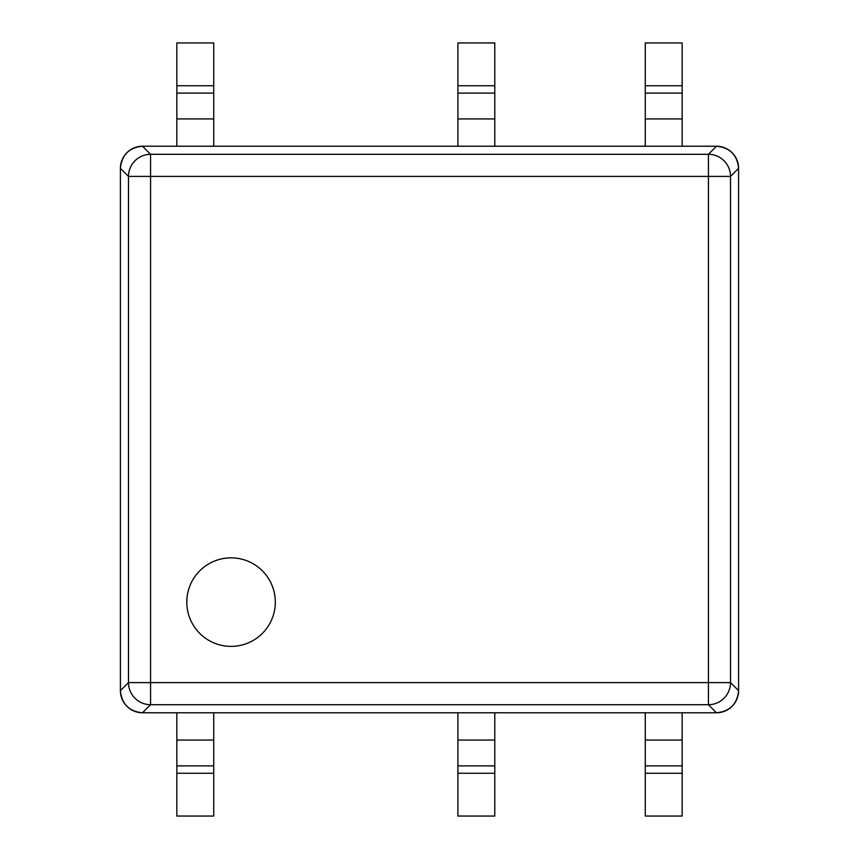 <?xml version="1.0" encoding="UTF-8"?>
<svg xmlns="http://www.w3.org/2000/svg" width="859" height="859" viewBox="0 0 859 859"><rect width="100%" height="100%" fill="white"/><g stroke="black" fill="none" stroke-linecap="round" stroke-linejoin="round"><path stroke-width="1.29" d="M142.54 712.777A22.13 22.13 0 0 1 120.41 690.668C121.753 704.058 129.118 711.424 142.508 712.777L150.572 704.713L708.428 704.713L708.428 682.604L730.526 682.604L730.526 176.396L708.428 176.396L708.428 154.287L150.572 154.287L150.572 176.396L128.474 176.396L128.474 682.604L150.572 682.604L150.572 704.713A22.13 22.066 45 0 1 128.474 682.604L120.41 690.668L120.41 168.353A22.13 22.13 0 0 1 142.508 146.223L716.46 146.223A22.13 22.13 0 0 1 738.59 168.332L738.59 690.647A22.13 22.13 0 0 1 716.492 712.777C729.882 711.424 737.247 704.058 738.59 690.668L730.526 682.604A22.13 22.066 -45 0 1 708.428 704.713L716.492 712.777L142.508 712.777M120.41 168.353L120.41 168.332C121.753 154.942 129.118 147.576 142.508 146.223L150.572 154.287A22.13 22.066 135 0 0 128.474 176.396L120.41 168.332M730.526 176.396A22.13 22.066 -135 0 0 708.428 154.287L716.492 146.223C729.882 147.576 737.247 154.942 738.59 168.332L730.526 176.396M275.32 602.116A44.26 44.26 0 0 1 208.93 640.449A44.26 44.26 0 0 1 208.93 563.783A44.26 44.26 0 0 1 275.32 602.116M213.73 773.261L213.73 816.05L176.836 816.05L176.836 773.261L213.73 773.261L213.73 740.071L176.836 740.071L176.836 773.261M176.836 740.071L176.836 712.777M213.73 712.777L213.73 740.071M176.836 765.884L213.73 765.884M494.784 773.261L494.784 816.05L457.901 816.05L457.901 773.261L494.784 773.261L494.784 740.071L457.901 740.071L457.901 773.261M457.901 740.071L457.901 712.777M494.784 712.777L494.784 740.071M457.901 765.884L494.784 765.884M682.164 773.261L682.164 816.05L645.27 816.05L645.27 773.261L682.164 773.261L682.164 740.071L645.27 740.071L645.27 773.261M645.27 740.071L645.27 712.777M682.164 712.777L682.164 740.071M645.27 765.884L682.164 765.884M176.836 85.739L176.836 42.95L213.73 42.95L213.73 85.739L176.836 85.739L176.836 118.929L213.73 118.929L213.73 85.739M213.73 118.929L213.73 146.223M176.836 146.223L176.836 118.929M213.73 93.116L176.836 93.116M457.901 85.739L457.901 42.95L494.784 42.95L494.784 85.739L457.901 85.739L457.901 118.929L494.784 118.929L494.784 85.739M494.784 118.929L494.784 146.223M457.901 146.223L457.901 118.929M494.784 93.116L457.901 93.116L494.784 93.116M645.27 85.739L645.27 42.95L682.164 42.95L682.164 85.739L645.27 85.739L645.27 118.929L682.164 118.929L682.164 85.739M682.164 118.929L682.164 146.223M645.27 146.223L645.27 118.929M682.164 93.116L645.27 93.116L682.164 93.116M150.572 176.396L708.428 176.396L708.428 682.604L150.572 682.604L150.572 176.396"/></g></svg>
